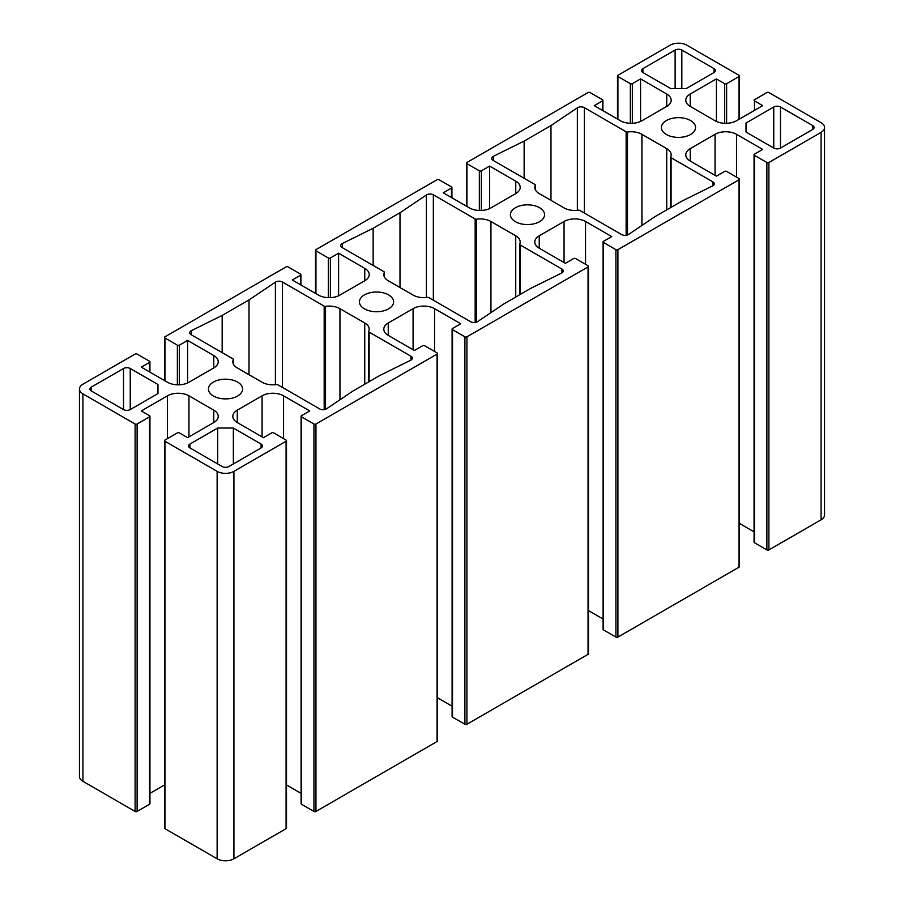 <?xml version="1.0" encoding="UTF-8"?>
<svg xmlns="http://www.w3.org/2000/svg" width="904" height="904" viewBox="0 0 904 904"><rect width="100%" height="100%" fill="white"/><g stroke="black" fill="none" stroke-linecap="round" stroke-linejoin="round"><path stroke-width="1.36" d="M564.051 207.909L539.259 193.592A15.187 8.769 180 0 1 534.806 187.399A15.187 8.769 180 0 1 535.258 185.263A1.424 0.825 0 0 0 535.304 185.071A1.424 0.825 0 0 0 534.885 184.484L493.075 160.347A4.746 2.735 180 0 1 491.686 158.403A4.746 2.735 180 0 1 493.335 156.324L524.139 141.092L550.977 125.588L577.373 107.813A4.746 2.735 180 0 1 584.334 107.655L626.144 131.792A1.424 0.825 0 0 0 627.5 132.018A15.187 8.769 180 0 1 641.919 134.323L666.723 148.629A15.187 8.769 180 0 1 671.163 154.833A15.187 8.769 180 0 1 670.711 156.957A1.424 0.825 0 0 0 670.666 157.16A1.424 0.825 0 0 0 671.084 157.737L712.894 181.885A4.746 2.735 180 0 1 714.284 183.817A4.746 2.735 180 0 1 712.634 185.896L681.831 201.14L654.993 216.632L628.596 234.418A4.746 2.735 180 0 1 621.636 234.577L579.826 210.429A1.424 0.825 0 0 0 578.47 210.214A15.187 8.769 180 0 1 564.051 207.909M524.139 178.28L524.139 141.092M550.977 200.36L550.977 125.588M286.5 440.666L286.5 828.098A1.424 0.825 180 0 1 286.082 828.674L233.91 858.8L233.91 471.368L286.082 441.242A1.424 0.825 0 0 0 286.5 440.666A1.424 0.825 0 0 0 286.082 440.078L273.663 432.914A1.424 0.825 0 0 0 271.652 432.914L263.437 437.66L237.266 422.552A15.187 8.769 180 0 1 232.814 416.348A15.187 8.769 180 0 1 237.266 410.156L262.092 395.816A15.187 8.769 180 0 1 283.562 395.816L309.733 410.924L301.518 415.671A1.424 0.825 0 0 0 301.1 416.258A1.424 0.825 0 0 0 301.518 416.834L313.937 424.01A1.424 0.825 0 0 0 315.948 424.01L437.073 354.074A1.424 0.825 0 0 0 437.491 353.498A1.424 0.825 0 0 0 437.073 352.91L424.654 345.746A1.424 0.825 0 0 0 422.643 345.746L414.416 350.492L388.245 335.384A15.187 8.769 180 0 1 383.804 329.18A15.187 8.769 180 0 1 388.245 322.988L413.083 308.648A15.187 8.769 180 0 1 434.553 308.648L460.724 323.756L452.508 328.502A1.424 0.825 0 0 0 452.09 329.09A1.424 0.825 0 0 0 452.508 329.666L464.916 336.83A1.424 0.825 0 0 0 466.927 336.83L466.927 724.262A1.424 0.825 180 0 1 464.916 724.262L452.508 717.098A1.424 0.825 180 0 1 452.09 716.522L452.09 329.09M452.09 706.205L437.491 697.775M437.491 353.498L437.491 740.93A1.424 0.825 180 0 1 437.073 741.506L315.948 811.442A1.424 0.825 180 0 1 313.937 811.442L301.518 804.266A1.424 0.825 180 0 1 301.1 803.69L301.1 416.258M466.927 336.83L588.052 266.906A1.424 0.825 0 0 0 588.47 266.318A1.424 0.825 0 0 0 588.052 265.742L575.645 258.578A1.424 0.825 0 0 0 573.622 258.578L565.407 263.324L539.236 248.216A15.187 8.769 180 0 1 534.784 242.012A15.187 8.769 180 0 1 539.236 235.808L564.062 221.48A15.187 8.769 180 0 1 585.543 221.48L611.714 236.588L603.488 241.334A1.424 0.825 0 0 0 603.07 241.91A1.424 0.825 0 0 0 603.488 242.498L615.906 249.662A1.424 0.825 0 0 0 617.918 249.662L617.918 637.094A1.424 0.825 180 0 1 615.906 637.094L603.488 629.93A1.424 0.825 180 0 1 603.07 629.342L603.07 241.91M588.47 266.318L588.47 653.75A1.424 0.825 180 0 1 588.052 654.338L466.927 724.262M603.07 619.037L588.47 610.607M617.918 249.662L739.043 179.738A1.424 0.825 0 0 0 739.461 179.15A1.424 0.825 0 0 0 739.043 178.574L726.624 171.398A1.424 0.825 0 0 0 724.612 171.398L716.397 176.144L690.227 161.036A15.187 8.769 180 0 1 685.774 154.844A15.187 8.769 180 0 1 690.227 148.64L715.053 134.312A15.187 8.769 180 0 1 736.523 134.312L762.693 149.42L754.478 154.166A1.424 0.825 0 0 0 754.06 154.742A1.424 0.825 0 0 0 754.478 155.33L766.886 162.494A1.424 0.825 0 0 0 768.897 162.494L768.897 549.926A1.424 0.825 180 0 1 766.886 549.926L754.478 542.762A1.424 0.825 180 0 1 754.06 542.174L754.06 154.742M754.06 531.857L739.461 523.439M739.461 179.15L739.461 566.582A1.424 0.825 180 0 1 739.043 567.17L617.918 637.094M768.897 549.926L821.081 519.8A11.865 6.848 180 0 0 824.55 514.964L824.55 127.532A11.865 6.848 180 0 0 821.081 122.684L768.897 92.558A1.424 0.825 0 0 0 766.886 92.558L754.478 99.734A1.424 0.825 0 0 0 754.06 100.31A1.424 0.825 0 0 0 754.478 100.898L762.693 105.644L736.523 120.752A15.187 8.769 180 0 1 715.053 120.752L690.227 106.412A15.187 8.769 180 0 1 685.774 100.22A15.187 8.769 180 0 1 690.227 94.016L716.397 78.908L724.612 83.654A1.424 0.825 0 0 0 726.624 83.654L739.043 76.49A1.424 0.825 0 0 0 739.461 75.902A1.424 0.825 0 0 0 739.043 75.326L686.87 45.2A11.865 6.848 180 0 0 670.09 45.2L617.918 75.326A1.424 0.825 0 0 0 617.5 75.902A1.424 0.825 0 0 0 617.918 76.49L630.337 83.654A1.424 0.825 0 0 0 632.348 83.654L640.563 78.908L666.734 94.016A15.187 8.769 180 0 1 671.186 100.22A15.187 8.769 180 0 1 666.734 106.412L641.908 120.752A15.187 8.769 180 0 1 620.438 120.752L594.267 105.644L602.482 100.898A1.424 0.825 0 0 0 602.9 100.31A1.424 0.825 0 0 0 602.482 99.734L590.063 92.558A1.424 0.825 0 0 0 588.052 92.558L466.927 162.494A1.424 0.825 0 0 0 466.509 163.07A1.424 0.825 0 0 0 466.927 163.658L479.346 170.822A1.424 0.825 0 0 0 481.357 170.822L489.584 166.076L515.755 181.184A15.187 8.769 180 0 1 520.195 187.388A15.187 8.769 180 0 1 515.755 193.58L490.917 207.92A15.187 8.769 180 0 1 469.447 207.92L443.276 192.812L451.491 188.066A1.424 0.825 0 0 0 451.91 187.478A1.424 0.825 0 0 0 451.491 186.902L439.084 179.738A1.424 0.825 0 0 0 437.073 179.738L315.948 249.662A1.424 0.825 0 0 0 315.53 250.25A1.424 0.825 0 0 0 315.948 250.826L328.355 257.99A1.424 0.825 0 0 0 330.378 257.99L338.593 253.244L364.764 268.352A15.187 8.769 180 0 1 369.216 274.556A15.187 8.769 180 0 1 364.764 280.76L339.938 295.088A15.187 8.769 180 0 1 318.457 295.088L292.286 279.98L300.512 275.234A1.424 0.825 0 0 0 300.93 274.658A1.424 0.825 0 0 0 300.512 274.07L288.093 266.906A1.424 0.825 0 0 0 286.082 266.906L164.957 336.83A1.424 0.825 0 0 0 164.539 337.418A1.424 0.825 0 0 0 164.957 337.994L177.376 345.17A1.424 0.825 0 0 0 179.387 345.17L187.603 340.424L213.773 355.532A15.187 8.769 180 0 1 218.226 361.724A15.187 8.769 180 0 1 213.773 367.928L188.947 382.256A15.187 8.769 180 0 1 167.477 382.256L141.306 367.148L149.522 362.402A1.424 0.825 0 0 0 149.94 361.826A1.424 0.825 0 0 0 149.522 361.238L137.114 354.074A1.424 0.825 0 0 0 135.103 354.074L82.919 384.2A11.865 6.848 180 0 0 79.45 389.036A11.865 6.848 180 0 0 82.919 393.884L135.103 424.01A1.424 0.825 0 0 0 137.114 424.01L149.522 416.834A1.424 0.825 0 0 0 149.94 416.258A1.424 0.825 0 0 0 149.522 415.671L141.306 410.924L167.477 395.816A15.187 8.769 180 0 1 188.947 395.816L213.773 410.156A15.187 8.769 180 0 1 218.226 416.348A15.187 8.769 180 0 1 213.773 422.552L187.603 437.66L179.387 432.914A1.424 0.825 0 0 0 177.376 432.914L164.957 440.078A1.424 0.825 0 0 0 164.539 440.666A1.424 0.825 0 0 0 164.957 441.242L164.957 828.674A1.424 0.825 180 0 1 164.539 828.098L164.539 440.666M716.397 121.441L716.397 78.908M640.563 121.441L640.563 78.908M489.584 208.609L489.584 166.076M338.593 295.777L338.593 253.244M187.603 382.946L187.603 340.424M149.94 416.258L149.94 803.69A1.424 0.825 180 0 1 149.522 804.266L137.114 811.442A1.424 0.825 180 0 1 135.103 811.442L82.919 781.316A11.865 6.848 180 0 1 79.45 776.468L79.45 389.036M164.539 784.943L149.94 793.373M301.1 793.373L286.5 784.943M213.446 396.02A17.086 9.865 180 0 1 208.44 389.036A17.086 9.865 180 0 1 225.525 379.183A17.086 9.865 180 0 1 242.6 389.036A17.086 9.865 180 0 1 232.057 398.155A17.086 9.865 180 0 1 213.446 396.02M364.425 308.84A17.086 9.865 180 0 1 359.43 301.868A17.086 9.865 180 0 1 376.505 292.003A17.086 9.865 180 0 1 393.59 301.868A17.086 9.865 180 0 1 383.047 310.976A17.086 9.865 180 0 1 364.425 308.84M515.416 221.672A17.086 9.865 180 0 1 510.41 214.7A17.086 9.865 180 0 1 527.495 204.835A17.086 9.865 180 0 1 544.57 214.7A17.086 9.865 180 0 1 534.027 223.808A17.086 9.865 180 0 1 515.416 221.672M666.395 134.504A17.086 9.865 180 0 1 661.4 127.532A17.086 9.865 180 0 1 678.475 117.667A17.086 9.865 180 0 1 695.56 127.532A17.086 9.865 180 0 1 685.017 136.64A17.086 9.865 180 0 1 666.395 134.504M217.694 428.044L233.356 428.044L261.087 444.056A4.746 2.735 180 0 1 262.476 445.988A4.746 2.735 180 0 1 261.087 447.932L228.881 466.52A4.746 2.735 180 0 1 222.169 466.52L189.953 447.932A4.746 2.735 180 0 1 188.563 445.988A4.746 2.735 180 0 1 189.953 444.056L217.694 428.044L217.694 463.944M233.356 463.944L233.356 428.044M714.047 72.512L686.305 88.524L670.644 88.524L642.913 72.512A4.746 2.735 180 0 1 641.524 70.58A4.746 2.735 180 0 1 642.913 68.636L675.119 50.048A4.746 2.735 180 0 1 681.831 50.048L714.047 68.636A4.746 2.735 180 0 1 715.437 70.58A4.746 2.735 180 0 1 714.047 72.512L714.047 68.636M773.767 107A4.746 2.735 180 0 1 780.48 107L812.685 125.588A4.746 2.735 180 0 1 814.075 127.532A4.746 2.735 180 0 1 812.685 129.464L780.48 148.064A4.746 2.735 180 0 1 773.767 148.064L746.026 132.052L746.026 123.012L773.767 107L773.767 148.064M746.026 132.052L746.026 123.012M157.974 393.556L130.232 409.568A4.746 2.735 180 0 1 123.52 409.568L91.315 390.98A4.746 2.735 180 0 1 89.925 389.036A4.746 2.735 180 0 1 91.315 387.104L123.52 368.504A4.746 2.735 180 0 1 130.232 368.504L157.974 384.516L157.974 393.556L157.974 384.516M368.742 331.305A1.424 0.825 0 0 0 368.696 331.497A1.424 0.825 0 0 0 369.114 332.084L410.924 356.221A4.746 2.735 180 0 1 412.314 358.165A4.746 2.735 180 0 1 410.665 360.244L379.861 375.476L353.023 390.98L326.626 408.755A4.746 2.735 180 0 1 319.666 408.913L277.856 384.776A1.424 0.825 0 0 0 276.5 384.562A15.187 8.769 180 0 1 262.081 382.256L237.277 367.939A15.187 8.769 180 0 1 232.837 361.736A15.187 8.769 180 0 1 233.288 359.611A1.424 0.825 0 0 0 233.334 359.408A1.424 0.825 0 0 0 232.916 358.832L191.106 334.683A4.746 2.735 180 0 1 189.716 332.751A4.746 2.735 180 0 1 191.365 330.672L222.169 315.428L249.007 299.936L275.404 282.15A4.746 2.735 180 0 1 282.364 281.991L324.174 306.14A1.424 0.825 0 0 0 325.53 306.354A15.187 8.769 180 0 1 339.949 308.659L364.741 322.977A15.187 8.769 180 0 1 369.194 329.169A15.187 8.769 180 0 1 368.742 331.305M222.169 352.628L222.169 315.428M249.007 374.708L249.007 299.936M427.49 297.382A15.187 8.769 180 0 1 413.06 295.077L388.268 280.76A15.187 8.769 180 0 1 383.816 274.567A15.187 8.769 180 0 1 384.279 272.443A1.424 0.825 0 0 0 384.313 272.24A1.424 0.825 0 0 0 383.895 271.652L342.085 247.515A4.746 2.735 180 0 1 340.695 245.583A4.746 2.735 180 0 1 342.356 243.504L373.149 228.26L399.997 212.756L426.394 194.981A4.746 2.735 180 0 1 433.344 194.823L475.165 218.971A1.424 0.825 0 0 0 476.51 219.186A15.187 8.769 180 0 1 490.94 221.491L515.732 235.808A15.187 8.769 180 0 1 520.184 242.001A15.187 8.769 180 0 1 519.721 244.136A1.424 0.825 0 0 0 519.687 244.329A1.424 0.825 0 0 0 520.105 244.916L561.915 269.053A4.746 2.735 180 0 1 563.305 270.985A4.746 2.735 180 0 1 561.644 273.064L530.851 288.308L504.003 303.812L477.606 321.587A4.746 2.735 180 0 1 470.656 321.745L428.835 297.597A1.424 0.825 0 0 0 427.49 297.382M399.997 287.54L399.997 212.756M373.149 265.448L373.149 228.26M233.91 858.8A11.865 6.848 180 0 1 217.129 858.8L164.957 828.674M233.91 471.368A11.865 6.848 180 0 1 217.129 471.368L164.957 441.242M824.55 127.532A11.865 6.848 180 0 1 821.081 132.368L768.897 162.494M535.258 189.524L535.258 185.263M493.335 160.505L493.335 156.324M577.373 210.349L577.373 107.813M584.334 213.039L584.334 107.655M626.144 235.289L626.144 131.792M627.5 234.961L627.5 132.018M641.919 225.435L641.919 134.323M666.723 209.864L666.723 148.629M670.711 207.558L670.711 157.364M671.084 207.344L671.084 157.737M712.894 185.761L712.894 181.885M434.553 351.464L434.553 308.648M452.508 717.098L452.508 329.666M464.916 724.262L464.916 336.83M437.073 354.074L437.073 741.506M388.245 335.384L388.245 322.988M413.083 349.712L413.083 308.648M585.543 264.284L585.543 221.48M564.062 262.544L564.062 221.48M539.236 248.216L539.236 235.808M588.052 266.906L588.052 654.338M615.906 637.094L615.906 249.662M603.488 629.93L603.488 242.498M736.523 177.116L736.523 134.312M754.478 542.762L754.478 155.33M766.886 549.926L766.886 162.494M739.043 179.738L739.043 567.17M690.227 161.036L690.227 148.64M715.053 175.376L715.053 134.312M690.227 106.412L690.227 94.016M754.478 110.39L754.478 100.898M739.043 119.294L739.043 76.49M726.624 123.306L726.624 83.654M724.612 123.294L724.612 83.654M602.482 110.39L602.482 100.898M617.918 119.294L617.918 76.49M630.337 123.306L630.337 83.654M632.348 123.294L632.348 83.654M666.734 106.412L666.734 94.016M515.755 193.58L515.755 181.184M481.357 210.462L481.357 170.822M479.346 210.474L479.346 170.822M466.927 206.462L466.927 163.658M451.491 197.558L451.491 188.066M300.512 284.726L300.512 275.234M315.948 293.642L315.948 250.826M328.355 297.642L328.355 257.99M330.378 297.631L330.378 257.99M364.764 280.76L364.764 268.352M213.773 367.928L213.773 355.532M179.387 384.799L179.387 345.17M177.376 384.81L177.376 345.17M164.957 380.81L164.957 337.994M149.522 371.894L149.522 362.402M135.103 424.01L135.103 811.442M137.114 811.442L137.114 424.01M149.522 804.266L149.522 416.834M167.477 438.632L167.477 395.816M188.947 436.892L188.947 395.816M213.773 422.552L213.773 410.156M283.562 438.632L283.562 395.816M262.092 436.892L262.092 395.816M237.266 422.552L237.266 410.156M286.082 441.242L286.082 828.674M313.937 811.442L313.937 424.01M315.948 424.01L315.948 811.442M301.518 804.266L301.518 416.834M261.087 447.932L261.087 444.056M189.953 447.932L189.953 444.056M681.831 88.524L681.831 50.048M675.119 88.524L675.119 50.048M642.913 72.512L642.913 68.636M780.48 148.064L780.48 107M812.685 129.464L812.685 125.588M130.232 409.568L130.232 368.504M123.52 409.568L123.52 368.504M91.315 390.98L91.315 387.104M368.742 381.906L368.742 331.7M369.114 381.691L369.114 332.084M410.924 360.097L410.924 356.221M233.288 363.86L233.288 359.611M191.365 334.842L191.365 330.672M275.404 384.686L275.404 282.15M282.364 387.375L282.364 281.991M324.174 409.636L324.174 306.14M325.53 409.297L325.53 306.354M339.949 399.783L339.949 308.659M364.741 384.211L364.741 322.977M561.915 272.929L561.915 269.053M520.105 294.512L520.105 244.916M519.721 294.727L519.721 244.532M515.732 297.032L515.732 235.808M490.94 312.614L490.94 221.491M476.51 322.129L476.51 219.186M475.165 322.457L475.165 218.971M433.344 300.207L433.344 194.823M426.394 297.518L426.394 194.981M342.356 247.673L342.356 243.504M384.279 276.692L384.279 272.443M217.129 858.8L217.129 471.368M821.081 519.8L821.081 132.368M82.919 781.316L82.919 393.884M535.304 189.614L535.304 185.071M670.666 207.581L670.666 157.16M739.461 119.057L739.461 75.902M602.9 110.627L602.9 100.31M617.5 119.057L617.5 75.902M466.509 206.225L466.509 163.07M451.91 197.795L451.91 187.478M300.93 284.963L300.93 274.658M315.53 293.393L315.53 250.25M164.539 380.561L164.539 337.418M149.94 372.143L149.94 361.826M368.696 381.929L368.696 331.497M233.334 363.962L233.334 359.408M519.687 294.76L519.687 244.329M384.313 276.793L384.313 272.24"/></g></svg>
